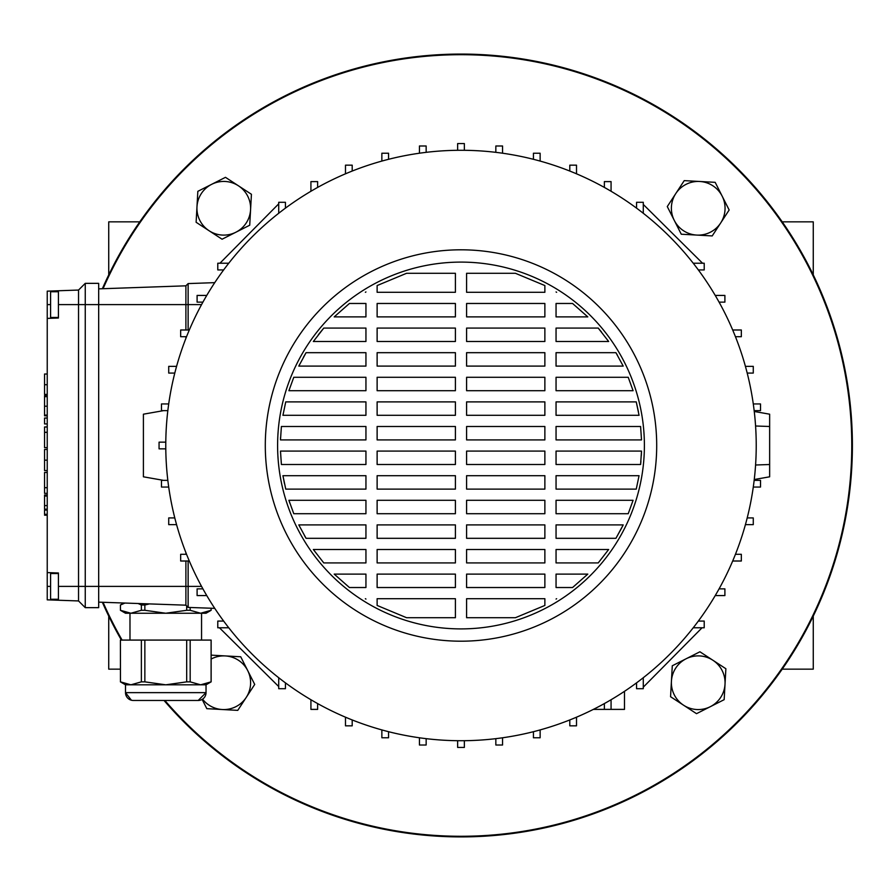 <?xml version="1.0" encoding="UTF-8"?>
<svg xmlns="http://www.w3.org/2000/svg" width="891" height="891" viewBox="0 0 891 891"><rect width="100%" height="100%" fill="white"/><g stroke="black" fill="none" stroke-linecap="round" stroke-linejoin="round"><path stroke-width="1.34" d="M782.198 221.848L813.26 221.848L813.26 274.896M108.735 274.896L108.735 221.848L139.798 221.848M108.735 616.104L108.735 669.152L120.408 669.152M813.26 616.104L813.26 669.152L782.198 669.152M164.868 700.471A390.77 390.77 0 0 0 851.774 445.5A390.77 390.77 0 0 0 103.055 288.706M103.055 602.294A390.77 390.77 0 0 0 122.112 640.083M164.044 700.471A391.394 391.394 0 0 0 852.397 445.5A391.394 391.394 0 0 0 102.365 288.729M102.365 602.271A391.394 391.394 0 0 0 121.399 640.083M58.416 599.264L50.587 599.264L50.587 573.548L58.416 573.548M58.416 317.452L50.587 317.452L50.587 291.736L58.416 291.736M644.393 445.5A183.401 183.401 0 0 0 461.003 262.099A183.401 183.401 0 0 0 277.602 445.5A183.401 183.401 0 0 0 461.003 628.901A183.401 183.401 0 0 0 644.393 445.5M265.295 445.5A195.697 195.697 0 0 0 461.003 641.197A195.697 195.697 0 0 0 656.7 445.5A195.697 195.697 0 0 0 461.003 249.803A195.697 195.697 0 0 0 265.295 445.5M165.771 445.5A295.222 295.222 0 0 0 461.003 740.722A295.222 295.222 0 0 0 756.225 445.5A295.222 295.222 0 0 0 461.003 150.278A295.222 295.222 0 0 0 165.771 445.5M58.416 600.233L58.416 586.401L78.542 586.401L78.542 600.946L47.234 599.843L47.234 291.157L78.542 290.054L85.258 283.349L98.678 283.349L98.678 607.651L85.258 607.651L85.258 283.349M643.28 677.739L643.28 688.71L636.564 688.71L636.564 682.851M693.231 627.776L704.213 627.776L704.213 621.072L698.344 621.072M693.231 263.224L704.213 263.224L704.213 269.928L698.344 269.928M643.28 204.44L702.542 263.224M643.28 213.261L643.28 202.29L636.564 202.29L636.564 208.149M228.764 263.224L217.783 263.224L217.783 269.928L223.652 269.928M278.716 213.261L278.716 202.29L285.432 202.29L285.432 208.149M228.764 627.776L217.783 627.776L217.783 621.072L223.652 621.072M278.716 686.56L219.453 627.776M278.716 677.739L278.716 688.71L285.432 688.71L285.432 682.851M754.165 410.651L760.513 410.651L760.513 403.946L753.285 403.946M754.165 480.349L760.513 480.349L760.513 487.054L753.285 487.054M755.579 425.998L769.646 426.488L769.646 464.512L755.579 465.002M604.365 703.578L604.365 709.392L593.361 709.392M611.07 699.736L611.07 709.392L604.365 709.392M47.234 318.41L58.416 318.02L58.416 290.767M58.416 586.401L58.416 572.98L47.234 572.59M188.135 561.007L188.135 607.417L185.896 605.178L185.896 586.401L78.542 586.401L78.542 290.054M185.896 329.993L185.896 285.822L98.678 288.862M185.896 605.178L98.678 602.138M201.566 586.401L185.896 586.401L185.896 561.007M185.896 554.302L185.896 552.643M185.896 338.357L185.896 336.698M214.753 282.647L188.135 283.583L185.896 285.822M715.239 595.578L724.895 595.578L724.895 588.862L719.082 588.862M388.565 159.3L388.565 153.23L381.86 153.23L381.86 161.082M576.51 173.812L576.51 165.169L569.795 165.169L569.795 171.05M188.135 283.583L188.135 329.993M624.491 691.327L624.491 709.392L611.07 709.392M419.438 737.793L419.438 745.01L426.154 745.01L426.154 738.661M214.753 608.353L188.135 607.417M426.154 152.339L426.154 145.99L419.438 145.99L419.438 153.207M611.07 191.264L611.07 181.608L604.365 181.608L604.365 187.422M569.795 719.95L569.795 725.831L576.51 725.831L576.51 717.188M381.86 729.918L381.86 737.77L388.565 737.77L388.565 731.7M719.082 302.138L724.895 302.138L724.895 295.422L715.239 295.422M464.356 150.289L464.356 143.562L457.64 143.562L457.64 150.289M533.431 731.7L533.431 737.77L540.135 737.77L540.135 729.918M345.485 717.188L345.485 725.831L352.201 725.831L352.201 719.95M735.443 336.698L741.334 336.698L741.334 329.993L732.692 329.993M745.422 524.643L753.274 524.643L753.274 517.927L747.204 517.927M317.63 187.422L317.63 181.608L310.926 181.608L310.926 191.264M502.557 153.207L502.557 145.99L495.841 145.99L495.841 152.339M495.841 738.661L495.841 745.01L502.557 745.01L502.557 737.793M310.926 699.736L310.926 709.392L317.63 709.392L317.63 703.578M747.204 373.073L753.274 373.073L753.274 366.357L745.422 366.357M732.692 561.007L741.334 561.007L741.334 554.302L735.443 554.302M352.201 171.05L352.201 165.169L345.485 165.169L345.485 173.812M540.135 161.082L540.135 153.23L533.431 153.23L533.431 159.3M457.64 740.711L457.64 747.438L464.356 747.438L464.356 740.711M176.574 366.357L168.722 366.357L168.722 373.073L174.792 373.073M174.792 517.927L168.722 517.927L168.722 524.643L176.574 524.643M168.711 403.946L161.483 403.946L161.483 410.651L167.831 410.651M186.553 554.302L180.661 554.302L180.661 561.007L189.304 561.007M206.757 295.422L197.1 295.422L197.1 302.138L202.914 302.138M165.793 442.148L159.066 442.148L159.066 448.852L165.793 448.852M202.914 588.862L197.1 588.862L197.1 595.578L206.757 595.578M189.304 329.993L180.661 329.993L180.661 336.698L186.553 336.698M167.831 480.349L161.483 480.349L161.483 487.054L168.711 487.054M515.399 273.281L544.869 285.554L544.869 292.293L466.594 292.293L466.594 273.281L515.399 273.281M556.051 291.936L556.63 292.293M572.568 303.475L587.804 316.895L556.051 316.895L556.051 303.475L572.568 303.475M598.217 328.077L608.653 341.498L556.051 341.498L556.051 328.077L598.217 328.077L601.481 331.998M607.673 340.117L608.653 341.498M615.926 352.68L623.21 366.101L556.051 366.101L556.051 352.68L615.926 352.68L617.407 355.208M628.222 377.283L633.089 390.704L556.051 390.704L556.051 377.283L628.222 377.283L633.089 390.704M636.252 401.886L639.059 415.306L556.051 415.306L556.051 401.886L636.252 401.886L638.413 411.709M640.596 426.488L641.509 439.909L556.051 439.909L556.051 426.488L640.596 426.488L641.509 439.909M641.509 451.091L640.596 464.512L556.051 464.512L556.051 451.091L641.509 451.091L641.32 455.568M640.907 461.371L640.596 464.512M639.059 475.694L636.252 489.114L556.051 489.114L556.051 475.694L639.059 475.694L636.252 489.114M633.089 500.296L628.222 513.717L556.051 513.717L556.051 500.296L633.089 500.296M623.21 524.899L615.926 538.32L556.051 538.32L556.051 524.899L623.21 524.899L622.118 527.104M621.662 527.984L615.926 538.32M608.653 549.502L598.217 562.923L556.051 562.923L556.051 549.502L608.653 549.502M587.804 574.105L572.568 587.525L556.051 587.525L556.051 574.105L587.804 574.105L572.568 587.525M556.63 598.707L556.051 599.064L556.63 598.707M515.399 617.719L466.594 617.719L466.594 598.707L544.869 598.707L544.869 605.446L515.399 617.719M406.597 617.719L377.127 605.446L377.127 598.707L455.401 598.707L455.401 617.719L406.597 617.719M365.945 599.064L365.366 598.707M349.428 587.525L334.192 574.105L365.945 574.105L365.945 587.525L349.428 587.525M323.778 562.923L313.342 549.502L365.945 549.502L365.945 562.923L323.778 562.923M306.07 538.32L298.786 524.899L365.945 524.899L365.945 538.32L306.07 538.32L304.522 535.691M293.774 513.717L288.907 500.296L365.945 500.296L365.945 513.717L293.774 513.717M289.798 503.014L288.907 500.296M285.744 489.114L282.937 475.694L365.945 475.694L365.945 489.114L285.744 489.114M284.496 483.78L282.937 475.694M281.4 464.512L280.487 451.091L365.945 451.091L365.945 464.512L281.4 464.512L280.487 451.091M280.487 439.909L281.4 426.488L365.945 426.488L365.945 439.909L280.487 439.909L280.587 437.214M282.937 415.306L285.744 401.886L365.945 401.886L365.945 415.306L282.937 415.306L285.744 401.886M288.907 390.704L293.774 377.283L365.945 377.283L365.945 390.704L288.907 390.704L293.774 377.283M298.786 366.101L306.07 352.68L365.945 352.68L365.945 366.101L298.786 366.101L299.721 364.23M303.43 357.246L306.07 352.68M313.342 341.498L323.778 328.077L365.945 328.077L365.945 341.498L313.342 341.498M318.399 334.671L323.778 328.077M334.192 316.895L349.428 303.475L365.945 303.475L365.945 316.895L334.192 316.895L349.428 303.475M365.366 292.293L365.945 291.936L365.366 292.293M406.597 273.281L455.401 273.281L455.401 292.293L377.127 292.293L377.127 285.554L406.597 273.281M466.594 587.525L466.594 574.105L544.869 574.105L544.869 587.525L466.594 587.525M455.401 574.105L455.401 587.525L377.127 587.525L377.127 574.105L455.401 574.105M466.594 562.923L466.594 549.502L544.869 549.502L544.869 562.923L466.594 562.923M455.401 549.502L455.401 562.923L377.127 562.923L377.127 549.502L455.401 549.502M466.594 538.32L466.594 524.899L544.869 524.899L544.869 538.32L466.594 538.32M455.401 524.899L455.401 538.32L377.127 538.32L377.127 524.899L455.401 524.899M466.594 513.717L466.594 500.296L544.869 500.296L544.869 513.717L466.594 513.717M455.401 500.296L455.401 513.717L377.127 513.717L377.127 500.296L455.401 500.296M466.594 489.114L466.594 475.694L544.869 475.694L544.869 489.114L466.594 489.114M455.401 475.694L455.401 489.114L377.127 489.114L377.127 475.694L455.401 475.694M466.594 464.512L466.594 451.091L544.869 451.091L544.869 464.512L466.594 464.512M455.401 451.091L455.401 464.512L377.127 464.512L377.127 451.091L455.401 451.091M466.594 439.909L466.594 426.488L544.869 426.488L544.869 439.909L466.594 439.909M455.401 426.488L455.401 439.909L377.127 439.909L377.127 426.488L455.401 426.488M466.594 415.306L466.594 401.886L544.869 401.886L544.869 415.306L466.594 415.306M455.401 401.886L455.401 415.306L377.127 415.306L377.127 401.886L455.401 401.886M466.594 390.704L466.594 377.283L544.869 377.283L544.869 390.704L466.594 390.704M455.401 377.283L455.401 390.704L377.127 390.704L377.127 377.283L455.401 377.283M466.594 366.101L466.594 352.68L544.869 352.68L544.869 366.101L466.594 366.101M455.401 352.68L455.401 366.101L377.127 366.101L377.127 352.68L455.401 352.68M466.594 341.498L466.594 328.077L544.869 328.077L544.869 341.498L466.594 341.498M455.401 328.077L455.401 341.498L377.127 341.498L377.127 328.077L455.401 328.077M466.594 316.895L466.594 303.475L544.869 303.475L544.869 316.895L466.594 316.895M455.401 303.475L455.401 316.895L377.127 316.895L377.127 303.475L455.401 303.475M78.542 600.946L85.258 607.651M163.443 480.349L143.406 476.808L143.406 414.192L163.443 410.651M769.646 426.488L769.646 414.192L754.254 411.475M754.254 479.525L769.646 476.808L769.646 464.512M702.063 627.776L643.28 687.161M219.932 263.224L278.716 203.839M47.234 394.479L44.55 394.479L47.234 394.368M44.55 394.368L44.55 374.02L47.234 374.02M47.234 418.046L44.55 418.046L44.55 423.927L47.234 423.927M44.55 432.636L44.55 447.65L44.55 426.978L47.234 426.978M44.55 432.369L47.234 432.369M44.55 432.291L47.234 432.291M44.55 470.582L47.234 470.582L44.55 470.548L44.55 449.476L47.234 449.476M47.234 509.173L44.55 509.173L44.55 494.995L47.234 494.995L44.55 494.995M44.55 496.031L47.234 496.031M47.234 415.819L44.55 415.819L44.55 395.615L47.234 395.615L44.55 395.615M44.55 415.117L47.234 415.117M44.55 396.651L47.234 396.651M47.234 514.319L44.55 514.319L44.55 510.042L47.234 510.053M47.234 493.347L44.55 493.347L44.55 472.453L44.55 487.912M44.55 487.711L47.234 487.711M44.55 487.667L47.234 487.667M139.364 700.471L133.338 700.471L139.364 700.471M189.26 700.471L142.293 700.471M120.408 640.083L120.452 681.86L120.408 640.083M120.408 605.011L120.452 610.29L120.408 605.011L123.86 603.018M211.145 608.219L211.145 610.29L206.033 613.242L200.631 613.242L211.1 610.29L211.1 608.219M124.952 603.051L120.452 605.011M129.986 640.083L129.986 613.242M201.555 640.083L201.555 613.242M198.203 700.471L206.033 692.641A7.83 7.83 0 0 1 198.203 700.471L133.338 700.471A7.83 7.83 0 0 1 125.508 692.641L206.033 692.641L206.033 684.811L200.631 684.811L211.1 681.86L211.1 640.083L190.173 640.083L190.173 681.86L200.631 684.811L125.508 684.811L120.408 681.86M206.033 684.811L211.1 681.86M131.411 700.226L125.508 692.641L125.508 684.811M141.368 640.083L144.854 640.083L144.854 681.86L141.368 681.86L141.368 640.083L120.452 640.083M190.173 681.86L186.687 681.86L186.687 640.083L144.854 640.083M186.687 640.083L190.173 640.083M125.631 684.032L120.452 681.86L130.91 684.811L141.368 681.86M144.854 681.86L165.771 684.811L186.687 681.86M190.173 607.495L190.173 610.29L200.631 613.242L125.508 613.242L120.408 610.29M200.631 613.242L130.91 613.242L141.368 610.29L141.368 605.011L138.138 603.519M125.631 612.462L120.452 610.29L130.91 613.242M141.368 605.011L144.854 605.011L144.854 610.29L165.771 613.242L186.687 610.29L186.687 605.969M149.398 603.909L144.854 605.011M144.854 610.29L141.368 610.29M190.173 610.29L186.687 610.29M196.978 206.801A26.841 26.841 0 0 1 211.657 184.326L225.479 177.331L251.429 194.283L249.714 225.223L222.071 239.222L196.12 222.271L197.835 191.331L211.657 184.326A26.841 26.841 0 0 1 250.571 209.753A26.841 26.841 0 0 1 209.095 230.747A26.841 26.841 0 0 1 196.978 206.801M699.702 181.474A26.841 26.841 0 0 1 722.167 196.154L729.161 209.986L712.21 235.926L681.27 234.222L667.281 206.567L684.232 180.628L715.172 182.332L722.167 196.154A26.841 26.841 0 0 1 696.74 235.079A26.841 26.841 0 0 1 675.757 193.592A26.841 26.841 0 0 1 699.702 181.474M725.018 684.199A26.841 26.841 0 0 1 710.339 706.674L696.517 713.669L670.567 696.717L672.282 665.777L699.925 651.778L725.875 668.729L724.16 699.669L710.339 706.674A26.841 26.841 0 0 1 671.424 681.247A26.841 26.841 0 0 1 712.9 660.253A26.841 26.841 0 0 1 725.018 684.199M211.145 655.141L240.726 656.778L254.715 684.433L237.763 710.372L222.293 709.526A26.841 26.841 0 0 1 202.547 699.145M211.145 659.039A26.841 26.841 0 0 1 246.239 697.408A26.841 26.841 0 0 1 222.293 709.526L206.823 708.668L202.134 699.402M58.416 304.599L201.566 304.599M47.234 304.599L50.587 304.599M47.234 586.401L50.587 586.401M44.55 384.712L47.234 384.712M44.55 460.168L47.234 460.168M44.55 505.587L47.234 505.587M44.55 406.196L47.234 406.196M44.55 447.65L47.234 447.65M44.55 515.21L47.234 515.21M44.55 472.453L47.234 472.453M132.503 700.426L133.338 700.471M211.145 640.083L211.145 681.86"/></g></svg>

